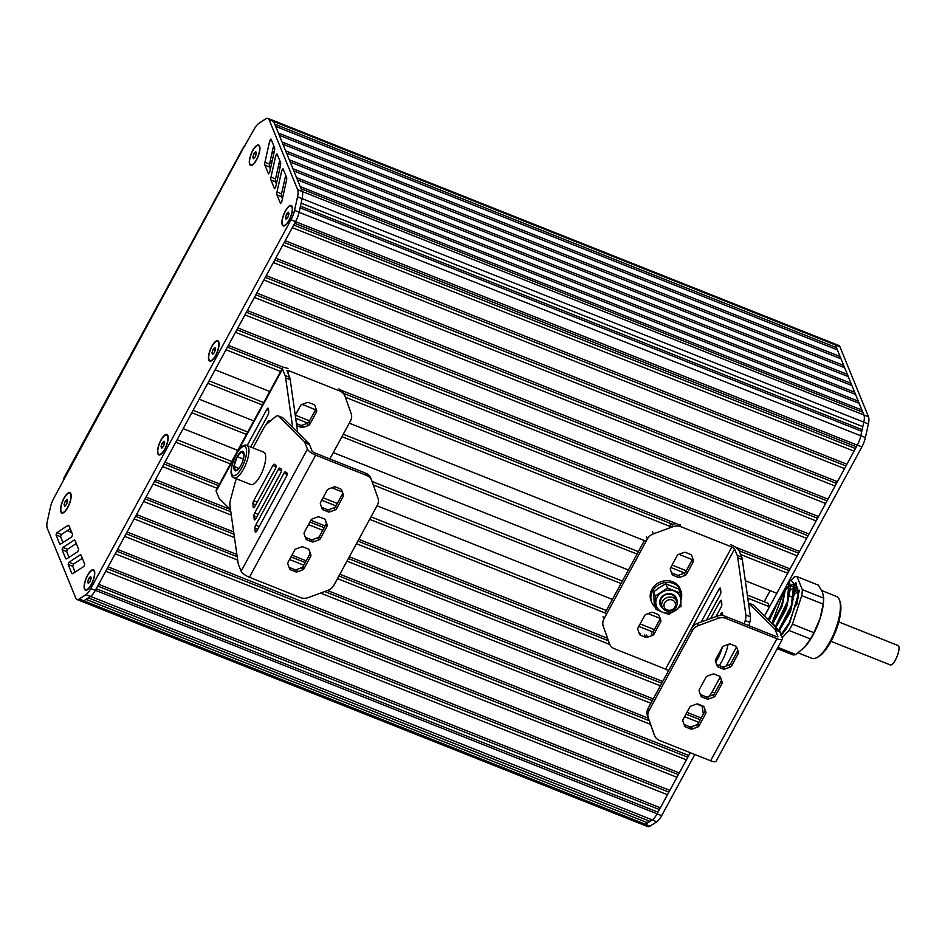 <?xml version="1.0" encoding="UTF-8"?>
<svg xmlns="http://www.w3.org/2000/svg" width="945" height="945" viewBox="0 0 945 945"><rect width="100%" height="100%" fill="white"/><g stroke="black" fill="none" stroke-linecap="round" stroke-linejoin="round"><path stroke-width="1.42" d="M649.014 820.957L645.459 824.312L652.204 819.965A13.065 4.43 -68.3 0 0 657.07 813.869L690.287 752.704L657.992 812.18L96.272 588.676L95.386 590.318A13.065 4.43 111.7 0 1 95.35 590.365A13.065 4.43 111.7 0 1 90.484 596.46L83.727 600.831A13.065 4.43 111.7 0 1 81.494 601.303L76.923 599.484A13.065 4.43 111.7 0 1 75.836 598.256L47.25 528.172A13.065 4.43 111.7 0 1 47.38 521.038L50.392 507.382A13.065 4.43 111.7 0 1 53.912 498.05L243.656 147.621A5.221 1.63 -151.5 0 1 243.633 146.947A5.221 1.63 -151.5 0 1 244.755 146.569M667.465 794.733L105.745 571.229L98.646 584.317L660.366 807.821M676.939 777.286L115.219 553.782L108.12 566.87L669.828 790.374M686.401 759.851L124.693 536.347L117.582 549.423L679.301 772.927M237.679 560.09L134.155 518.899L127.055 531.976L688.775 755.492M234.478 537.599L143.628 501.452L136.529 514.541L236.876 554.467M231.277 515.119L153.102 484.017L146.002 497.094L233.675 531.976M217.196 488.305L162.575 466.57L155.464 479.647L230.237 509.402M230.438 463.912L175.817 442.177L164.938 462.211L219.559 483.946M280.618 371.479L225.997 349.756L215.129 369.779L269.75 391.513M301.112 188.787L862.832 412.292L863.943 415.02A13.065 4.43 111.7 0 1 863.813 422.155L860.789 435.81A13.065 4.43 111.7 0 1 857.269 445.154L797.19 555.814L235.47 332.309L228.371 345.386L284.043 367.546M806.664 538.366L244.944 314.862L237.845 327.95L799.553 551.455M816.126 520.919L254.418 297.415L247.306 310.503L809.026 534.008M825.599 503.484L263.879 279.98L256.78 293.056L818.5 516.561M835.073 486.037L273.353 262.533L266.254 275.621L827.974 499.125M844.546 468.59L282.827 245.086L275.727 258.174L837.435 481.678M854.008 451.155L292.3 227.65L285.189 240.727L846.909 464.231M272.491 120.18A13.065 4.43 111.7 0 1 272.55 120.204A13.065 4.43 111.7 0 1 273.648 121.432L302.223 191.516A13.065 4.43 111.7 0 1 302.105 198.651A13.065 4.43 111.7 0 1 302.093 198.651L299.116 212.212A13.065 4.43 111.7 0 1 295.584 221.591A13.065 4.43 111.7 0 1 295.561 221.65L294.663 223.28L856.383 446.796M854.646 392.234L851.918 385.536L290.198 162.032L292.926 168.718L854.646 392.234L854.469 394.03M289.3 159.799L286.571 153.114L848.279 376.618L851.008 383.316L289.3 159.799M768.084 619.636L861.875 446.914A13.065 4.43 -68.3 0 0 865.396 437.547L868.396 423.951A13.065 4.43 -68.3 0 0 868.514 416.839L839.928 346.756L835.356 344.937A13.065 4.43 111.7 0 0 834.27 343.708L272.55 120.204A13.065 4.43 111.7 0 1 273.637 121.432L274.026 122.389M622.377 581.092L372.082 481.501M247.744 432.03L193.123 410.295M621.066 583.514L373.299 484.927M246.432 434.452L191.811 412.717M659.976 618.349L648.081 613.612M612.419 599.425L377.043 505.776M342.255 491.932L331.778 487.762M237.797 450.363L183.176 428.628M654.342 629.606L640.108 623.948M606.395 610.529L371.019 516.868M337.306 503.461L323.06 497.791M231.761 461.467L177.14 439.732M653.219 632.134L638.773 626.393M606.808 613.671L369.684 519.325M335.971 505.906L321.737 500.236M607.564 638.324L358.816 539.347M325.104 525.94L310.858 520.27M608.308 640.734L357.871 541.083M324.159 527.676L309.913 522.006M218.626 485.683L163.993 463.948M609.832 644.525L356.442 543.706M322.729 530.299L308.495 524.629M662.705 681.475L349.343 556.794M661.76 683.211L348.398 558.53M230.804 511.741L154.531 481.383M660.342 685.834L346.969 561.153M701.19 717.999L686.944 712.341M653.231 698.922L339.869 574.229M306.156 560.822L291.922 555.152M700.245 719.736L685.999 714.077M652.298 700.658L338.924 575.977M305.211 562.558L290.977 556.888M233.994 534.22L145.057 498.83M698.816 722.358L684.582 716.7M650.869 703.281L337.507 578.6M303.794 565.181L289.548 559.511M648.282 718.165L327.49 590.519M649.156 720.622L324.726 591.535M237.195 556.699L135.584 516.277M650.479 724.342L320.556 593.058M687.322 757.028L126.11 533.724M677.86 774.463L116.648 551.159M668.387 791.91L107.175 568.606M658.913 809.357L97.701 586.054M657.992 812.18L657.106 813.822A13.065 4.43 111.7 0 1 652.251 819.894L650.018 821.347L88.322 597.854M647.703 822.859L85.995 599.354M643.096 824.749A13.065 4.43 -68.3 0 0 643.202 824.796L647.774 826.615A13.065 4.43 -68.3 0 0 650.03 826.131L645.459 824.312A13.065 4.43 111.7 0 1 643.214 824.796A13.065 4.43 -68.3 0 0 645.459 824.312L83.751 600.807M243.656 147.621L254.099 129.359A13.065 4.43 111.7 0 1 258.954 123.287L265.734 118.869A13.065 4.43 111.7 0 1 267.978 118.385A13.065 4.43 111.7 0 1 269.077 119.613L835.356 344.937L836.455 347.642L274.747 124.138M836.455 347.642L836.29 349.449M278.385 133.056L840.093 356.56L837.364 349.874L275.656 126.37M840.093 356.56L839.928 358.356M282.023 141.974L843.731 365.479L841.003 358.793L279.295 135.289M843.731 365.479L843.566 367.274M285.662 150.893L847.37 374.397L844.641 367.711L282.933 144.207M847.37 374.397L847.204 376.193M851.008 383.316L850.843 385.111M296.565 177.636L858.284 401.152L855.556 394.455L293.836 170.95M858.284 401.152L858.107 402.948M300.203 186.567L861.923 410.071L859.194 403.373L297.474 179.869M861.923 410.071L861.745 411.866M862.82 426.656L301.112 203.151M861.639 429.42L300.451 206.128M861.793 431.31L300.085 207.817M854.93 448.332L293.718 225.028M845.468 465.767L284.256 242.463M835.994 483.214L274.782 259.91M826.521 500.661L265.309 277.358M817.047 518.096L255.835 294.793M807.585 535.543L246.361 312.24M798.112 552.99L236.9 329.687M797.19 555.814L790.079 568.89L735.458 547.155M680.223 525.184L339.279 389.517M790.079 568.89L788.638 570.437L739.12 550.722M672.627 524.274L343.874 393.463M282.047 368.857L227.426 347.122M788.638 570.437L787.717 573.261L740.679 554.538M671.789 527.133L345.35 397.243M787.717 573.261L776.837 593.283L745.322 580.738M693.276 560.031L678.876 554.302M646.12 541.272L349.272 423.159M316.504 410.118L302.116 404.389M770.175 590.637L764.162 601.717M747.79 598.138L769.49 606.773L768.049 603.264L747.341 595.019M686.306 570.733L672.072 565.075M638.359 551.656L343.259 434.239M309.547 420.82L295.312 415.162M263.726 402.594L209.105 380.859M684.593 572.989L670.761 567.484M637.048 554.077L341.948 436.661M307.846 423.088L295.679 418.245M262.415 405.015L207.794 383.28M628.401 569.989L333.302 452.572M253.78 420.927L199.159 399.192M769.49 606.773L764.446 616.045M769.171 620.711L779.424 598.764M772.585 624.102L782.247 605.922L785.85 586.928M775.951 627.421L786.405 608.828L790.386 588.452M789.866 585.994L787.728 583.455M779.223 630.693L790.504 611.828L794.946 590.271M794.426 587.814L790.327 585.25M789.666 585.487L785.968 588.203L785.886 586.857M797.178 587.223L794.899 587.069M794.402 587.235L790.528 590.023M797.899 589.574L795.088 591.842M795.879 582.38L798.454 596.957L789.122 622.991L780.983 634.603M789.394 580.407L791.319 580.573L793.859 583.963L791.319 605.521L778.692 630.138M788.957 581.199L787.398 601.622L775.29 626.771M785.177 588.156L771.852 623.369M768.84 620.393L777.593 602.13M772.254 623.759L781.621 605.249L785.803 587.01M775.691 627.161L786.37 606.56L790.398 586.597L789.181 580.785M779.082 630.516L790.54 609.466L794.969 588.428L794.391 584.164L791.319 580.573M791.579 580.679L789.193 580.797M781.196 635.134L789.642 623.192L799.541 590.247M798.194 591.972A24.818 8.41 -68.3 0 0 798.017 592.054L796.576 592.787A23.507 7.962 -68.3 0 0 794.603 594.133M798.206 592.231A23.507 7.962 -68.3 0 0 796.576 592.787M793.965 594.688A23.507 7.962 -68.3 0 0 791.839 596.945M779.731 629.677A23.507 7.962 -68.3 0 0 779.991 632.181M787.728 626.476A28.728 9.733 111.7 0 1 783.181 632.902M785.543 589.916A28.728 9.733 111.7 0 1 789.843 585.947M790.363 585.616A28.728 9.733 111.7 0 1 794.024 584.589M794.521 584.683A28.728 9.733 111.7 0 1 794.91 584.801A28.728 9.733 111.7 0 1 796.611 604.989M782.236 637.662L789.016 630.457A37.221 12.604 -68.3 0 0 792.442 624.149L801.75 595.61A37.221 12.604 -68.3 0 0 802.329 589.656L797.025 576.651A37.221 12.604 -68.3 0 0 794.166 577.017L790.941 580.443M798.171 652.865L811.932 658.346A33.299 11.281 -68.3 0 0 816.527 657.767A33.299 11.281 -68.3 0 0 830.041 641.608A33.299 11.281 -68.3 0 0 839.503 600.04A33.299 11.281 -68.3 0 0 836.549 596.46L821.748 590.566M816.527 657.767L817.968 657.035A32 10.844 -68.3 0 0 830.95 641.513A32 10.844 -68.3 0 0 840.046 601.563L839.503 600.04M806.156 645.482A33.961 11.505 -68.3 0 0 806.191 645.423A33.961 11.505 -68.3 0 0 819.929 618.963A33.961 11.505 -68.3 0 0 823.508 601.906L823.674 599.543A37.221 12.604 111.7 0 1 823.166 604.127L801.75 595.61M777.924 647.396L795.808 654.507A37.221 12.604 111.7 0 1 792.961 654.873L777.262 648.624M802.329 589.656L823.745 598.185L822.504 592.243L818.429 585.168L797.025 576.651M795.808 654.507L804.538 647.313L810.432 638.974L789.016 630.457M792.442 624.149L813.858 632.678L819.929 618.963L823.166 604.127M823.745 598.185A37.221 12.604 111.7 0 1 823.674 599.543M813.858 632.678A37.221 12.604 111.7 0 1 810.432 638.974M64.732 506.343L66.54 504.429L67.686 500.897L67.036 499.291L65.229 501.204L64.071 504.736L64.732 506.343M64.071 504.736L65.654 505.362M65.229 501.204L67.319 502.043M71.005 494.129A10.442 3.544 -68.3 0 0 70.202 493.29A10.442 3.544 -68.3 0 0 69.965 493.231M62.252 512.592A10.442 3.544 -68.3 0 0 62.476 512.71A10.442 3.544 -68.3 0 0 63.634 512.651M61.141 511.54A10.442 3.544 -68.3 0 0 62.016 512.521A10.442 3.544 -68.3 0 0 68.465 505.74A10.442 3.544 -68.3 0 0 70.615 494.093A10.442 3.544 -68.3 0 0 69.741 493.113A10.442 3.544 -68.3 0 0 63.291 499.893A10.442 3.544 -68.3 0 0 61.141 511.54M253.473 158.736L255.28 156.811L256.426 153.279L255.776 151.672L253.969 153.598L252.811 157.13L253.473 158.736M252.811 157.13L254.394 157.756M253.969 153.598L256.06 154.425M259.745 146.51A10.442 3.544 -68.3 0 0 258.942 145.672A10.442 3.544 -68.3 0 0 258.706 145.613M250.992 164.973A10.442 3.544 -68.3 0 0 251.216 165.091A10.442 3.544 -68.3 0 0 252.374 165.032M249.882 163.922A10.442 3.544 -68.3 0 0 250.756 164.914A10.442 3.544 -68.3 0 0 257.205 158.134A10.442 3.544 -68.3 0 0 259.355 146.487A10.442 3.544 -68.3 0 0 258.481 145.495A10.442 3.544 -68.3 0 0 252.031 152.275A10.442 3.544 -68.3 0 0 249.882 163.922M286.063 219.24L287.871 217.326L289.028 213.794L288.367 212.188L286.559 214.102L285.414 217.633L286.063 219.24M285.414 217.633L286.985 218.26M286.559 214.102L288.65 214.94M292.348 207.026A10.442 3.544 -68.3 0 0 291.532 206.187A10.442 3.544 -68.3 0 0 291.296 206.116M283.594 225.489A10.442 3.544 -68.3 0 0 283.807 225.607A10.442 3.544 -68.3 0 0 284.977 225.548M282.484 224.437A10.442 3.544 -68.3 0 0 283.358 225.418A10.442 3.544 -68.3 0 0 289.808 218.638A10.442 3.544 -68.3 0 0 291.958 206.99A10.442 3.544 -68.3 0 0 291.084 206.01A10.442 3.544 -68.3 0 0 284.622 212.79A10.442 3.544 -68.3 0 0 282.484 224.437M212.625 354.446L214.432 352.52L215.578 348.988L214.928 347.382L213.121 349.307L211.963 352.839L212.625 354.446M211.963 352.839L213.546 353.465M213.121 349.307L215.212 350.134M218.897 342.232A10.442 3.544 -68.3 0 0 218.094 341.393A10.442 3.544 -68.3 0 0 217.858 341.322M210.144 360.695A10.442 3.544 -68.3 0 0 210.369 360.801A10.442 3.544 -68.3 0 0 211.526 360.754M209.034 359.632A10.442 3.544 -68.3 0 0 209.908 360.624A10.442 3.544 -68.3 0 0 216.37 353.843A10.442 3.544 -68.3 0 0 218.508 342.196A10.442 3.544 -68.3 0 0 217.633 341.204A10.442 3.544 -68.3 0 0 211.184 347.984A10.442 3.544 -68.3 0 0 209.034 359.632M161.701 448.237L163.509 446.312L164.654 442.78L164.005 441.173L162.197 443.099L161.04 446.631L161.701 448.237M161.04 446.631L162.623 447.257M162.197 443.099L164.288 443.926M167.974 436.011A10.442 3.544 -68.3 0 0 167.171 435.172A10.442 3.544 -68.3 0 0 166.934 435.113M159.221 454.474A10.442 3.544 -68.3 0 0 159.445 454.592A10.442 3.544 -68.3 0 0 160.603 454.545M158.11 453.423A10.442 3.544 -68.3 0 0 158.984 454.415A10.442 3.544 -68.3 0 0 165.446 447.635A10.442 3.544 -68.3 0 0 167.584 435.988A10.442 3.544 -68.3 0 0 166.71 434.995A10.442 3.544 -68.3 0 0 160.26 441.776A10.442 3.544 -68.3 0 0 158.11 453.423M88.287 583.514L90.094 581.588L91.252 578.057L90.59 576.45L88.783 578.375L87.625 581.896L88.287 583.514M87.625 581.896L89.208 582.533M88.783 578.375L90.874 579.202M94.571 571.288A10.442 3.544 -68.3 0 0 93.756 570.449A10.442 3.544 -68.3 0 0 93.52 570.39M85.818 589.751A10.442 3.544 -68.3 0 0 86.03 589.869A10.442 3.544 -68.3 0 0 87.2 589.81M84.707 588.7A10.442 3.544 -68.3 0 0 85.582 589.692A10.442 3.544 -68.3 0 0 92.031 582.9A10.442 3.544 -68.3 0 0 94.169 571.252A10.442 3.544 -68.3 0 0 93.295 570.272A10.442 3.544 -68.3 0 0 86.845 577.052A10.442 3.544 -68.3 0 0 84.707 588.7M243.633 146.947L63.882 477.993A5.221 1.63 28.5 0 0 63.906 478.666M78.671 549.399L75.127 540.635A5.221 1.772 -68.3 0 0 74.679 540.138A5.221 1.772 -68.3 0 0 73.781 540.327L62.937 547.438L62.087 549.695L65.595 558.377A5.221 1.772 -68.3 0 0 66.032 558.873A5.221 1.772 -68.3 0 0 66.93 558.684L77.809 551.656L78.671 549.399M76.285 543.505L67.508 549.258L66.658 551.514L69.009 557.337M279.673 160.39L275.538 178.948A5.221 1.772 -68.3 0 0 275.491 181.83L276.389 184.015M270.979 177.128A5.221 1.772 -68.3 0 0 270.92 180.011L274.511 188.716L275.68 187.24L280.5 165.351A5.221 1.772 -68.3 0 0 280.547 162.505L276.991 153.893L275.822 155.346L270.979 177.128L275.538 178.948M264.895 165.151L268.486 173.856L269.656 172.38L274.475 150.491A5.221 1.772 -68.3 0 0 274.522 147.644L270.979 139.033L269.798 140.486L264.954 162.268A5.221 1.772 -68.3 0 0 264.895 165.151L269.467 166.958L270.364 169.155M273.648 145.53L269.514 164.087A5.221 1.772 -68.3 0 0 269.467 166.958M285.697 175.262L281.563 193.808A5.221 1.772 -68.3 0 0 281.515 196.69L282.413 198.875M277.003 191.989A5.221 1.772 -68.3 0 0 276.944 194.871L280.523 203.577L281.704 202.112L286.524 180.212A5.221 1.772 -68.3 0 0 286.571 177.365L283.016 168.753L281.846 170.218L277.003 191.989L281.563 193.808M72.6 534.622L69.056 525.857A5.221 1.772 -68.3 0 0 68.619 525.349A5.221 1.772 -68.3 0 0 67.709 525.55L56.865 532.661L56.027 534.917L59.535 543.588A5.221 1.772 -68.3 0 0 59.972 544.096A5.221 1.772 -68.3 0 0 60.858 543.907L71.749 536.878L72.6 534.622M70.213 528.716L61.437 534.48L60.586 536.736L62.949 542.56M81.187 555.412A5.221 1.772 -68.3 0 0 80.75 554.916A5.221 1.772 -68.3 0 0 79.841 555.117L69.009 562.228L68.158 564.472L71.666 573.154A5.221 1.772 -68.3 0 0 72.103 573.65A5.221 1.772 -68.3 0 0 73.001 573.461L83.881 566.445L84.731 564.189L81.187 555.412M82.345 558.282L73.568 564.047L72.73 566.291L75.08 572.127M269.077 119.613L297.663 189.697A13.065 4.43 111.7 0 1 297.533 196.832L294.545 210.404A13.065 4.43 111.7 0 1 291.013 219.772L90.791 588.558A13.065 4.43 111.7 0 1 85.924 594.641L79.167 599.012A13.065 4.43 111.7 0 1 76.923 599.484M291.013 219.772L295.584 221.591L95.35 590.365L90.791 588.558M289.123 220.398A10.974 3.721 111.7 0 1 284.681 225.713A10.974 3.721 111.7 0 1 283.701 214.491A10.974 3.721 111.7 0 1 292.194 206.553A10.974 3.721 111.7 0 1 292.241 206.695A10.974 3.721 111.7 0 1 289.123 220.398M256.532 159.882A10.974 3.721 111.7 0 1 252.079 165.21A10.974 3.721 111.7 0 1 251.11 153.976A10.974 3.721 111.7 0 1 259.591 146.05A10.974 3.721 111.7 0 1 259.651 146.191A10.974 3.721 111.7 0 1 256.532 159.882M91.346 584.66A10.974 3.721 111.7 0 1 86.893 589.987A10.974 3.721 111.7 0 1 85.924 578.753A10.974 3.721 111.7 0 1 94.405 570.827A10.974 3.721 111.7 0 1 94.465 570.969A10.974 3.721 111.7 0 1 91.346 584.66M67.792 507.5A10.974 3.721 111.7 0 1 63.339 512.828A10.974 3.721 111.7 0 1 62.37 501.594A10.974 3.721 111.7 0 1 70.851 493.656A10.974 3.721 111.7 0 1 70.91 493.798A10.974 3.721 111.7 0 1 67.792 507.5M164.761 449.383A10.974 3.721 111.7 0 1 160.307 454.71A10.974 3.721 111.7 0 1 159.339 443.477A10.974 3.721 111.7 0 1 167.82 435.55A10.974 3.721 111.7 0 1 167.879 435.692A10.974 3.721 111.7 0 1 164.761 449.383M215.684 355.592A10.974 3.721 111.7 0 1 211.231 360.919A10.974 3.721 111.7 0 1 210.262 349.697A10.974 3.721 111.7 0 1 218.744 341.759A10.974 3.721 111.7 0 1 218.803 341.901A10.974 3.721 111.7 0 1 215.684 355.592M839.928 346.756A13.065 4.43 -68.3 0 0 838.829 345.527L834.329 343.732M764.47 616.069L857.304 445.095A13.065 4.43 -68.3 0 0 860.824 435.728L863.824 422.131A13.065 4.43 -68.3 0 0 863.943 415.02L835.746 345.882M650.03 826.131L656.775 821.772A13.065 4.43 -68.3 0 0 661.642 815.689L694.847 754.523M838.77 621.94L897.75 645.4C902.227 646.498 894.029 667.111 890.025 664.819L831.045 641.348M707.474 676.041A2.611 2.315 157.8 0 0 705.962 677.317L699.371 689.46A2.611 2.315 157.8 0 0 699.194 691.268L700.812 695.792A2.611 2.315 157.8 0 0 702.076 697.079L706.801 698.957A2.611 2.315 157.8 0 0 708.762 698.957L713.841 697.091A2.611 2.315 157.8 0 0 715.353 695.815L721.945 683.672A2.611 2.315 157.8 0 0 722.11 681.865L720.503 677.341A2.611 2.315 157.8 0 0 719.239 676.065L714.503 674.175A2.611 2.315 157.8 0 0 712.542 674.175L707.474 676.041M720.184 676.75L721.2 679.632A2.611 2.315 -22.2 0 1 721.035 681.439L714.444 693.595A2.611 2.315 -22.2 0 1 712.932 694.87L707.852 696.725A2.611 2.315 -22.2 0 1 705.891 696.725L701.166 694.847A2.611 2.315 -22.2 0 1 700.221 694.15M691.185 706.021A2.611 2.315 157.8 0 0 689.685 707.297L683.093 719.44A2.611 2.315 157.8 0 0 682.916 721.248L684.534 725.772A2.611 2.315 157.8 0 0 685.798 727.059L690.523 728.938A2.611 2.315 157.8 0 0 692.484 728.938L697.564 727.083A2.611 2.315 157.8 0 0 699.076 725.807L705.667 713.652A2.611 2.315 157.8 0 0 705.832 711.845L704.226 707.321A2.611 2.315 157.8 0 0 702.962 706.045L698.225 704.155A2.611 2.315 157.8 0 0 696.264 704.155L691.185 706.021M703.907 706.73L704.923 709.612A2.611 2.315 -22.2 0 1 704.757 711.42L698.166 723.575A2.611 2.315 -22.2 0 1 696.654 724.85L691.575 726.705A2.611 2.315 -22.2 0 1 689.614 726.705L684.889 724.827A2.611 2.315 -22.2 0 1 683.944 724.13M723.752 646.061A2.611 2.315 157.8 0 0 722.24 647.337L715.649 659.48A2.611 2.315 157.8 0 0 715.483 661.287L717.09 665.812A2.611 2.315 157.8 0 0 718.354 667.087L723.079 668.977A2.611 2.315 157.8 0 0 725.051 668.977L730.119 667.111A2.611 2.315 157.8 0 0 731.631 665.835L738.222 653.692A2.611 2.315 157.8 0 0 738.388 651.885L736.781 647.36A2.611 2.315 157.8 0 0 735.517 646.085L730.78 644.195A2.611 2.315 157.8 0 0 728.819 644.195L723.752 646.061M736.462 646.77L737.49 649.652A2.611 2.315 -22.2 0 1 737.313 651.459L730.721 663.614A2.611 2.315 -22.2 0 1 729.209 664.89L724.142 666.745A2.611 2.315 -22.2 0 1 722.181 666.745L717.444 664.867A2.611 2.315 -22.2 0 1 716.499 664.17M648.069 708.443A10.442 9.273 157.8 0 0 647.396 715.672L653.621 733.143A10.442 9.273 157.8 0 0 653.751 733.497L654.661 735.718A10.442 9.273 -22.2 0 1 654.531 735.375L648.305 717.893A10.442 9.273 -22.2 0 1 648.979 710.664L692.413 630.669A10.442 9.273 -22.2 0 1 698.438 625.566L718.046 618.373A10.442 9.273 -22.2 0 1 725.89 618.396L776.908 638.69A7.832 2.445 28.5 0 0 782.436 639.092A7.832 2.445 28.5 0 0 782.401 638.076L779.826 631.78L775.266 629.961L777.829 636.257A2.611 0.815 -151.5 0 1 777.841 636.599A2.611 0.815 -151.5 0 1 775.999 636.469L724.98 616.164A10.442 9.273 157.8 0 0 717.137 616.152L697.528 623.346A10.442 9.273 157.8 0 0 691.504 628.449L648.069 708.443L648.979 710.664M782.436 639.092L716.133 761.197A7.832 2.445 -151.5 0 1 710.616 760.796L659.598 740.502A10.442 9.273 -22.2 0 1 654.661 735.718M703.328 714.054L702.218 706.198M779.826 631.78A20.896 7.076 111.7 0 0 778.774 630.22L753.283 604.989A10.442 3.544 111.7 0 0 752.929 604.776L748.487 603.016A10.442 3.544 111.7 0 1 748.712 603.17L774.215 628.401A20.896 7.076 111.7 0 1 775.266 629.961M778.774 630.22L774.215 628.401M753.283 604.989L748.712 603.17M719.18 665.552A20.896 7.076 -68.3 0 0 722.134 660.791A20.896 7.076 -68.3 0 0 728.052 644.478M715.755 662.055A20.896 7.076 -68.3 0 0 717.574 658.972A20.896 7.076 -68.3 0 0 722.441 647.018M680.872 600.04A15.675 13.903 157.8 0 0 680.802 590.625L680.116 588.959A15.675 13.903 157.8 0 0 660.354 582.002A15.675 13.903 157.8 0 0 651.093 600.796L651.778 602.461A15.675 13.903 157.8 0 0 655.121 607.151M680.802 590.625A15.675 13.903 157.8 0 0 661.039 583.667A15.675 13.903 157.8 0 0 651.778 602.461M665.835 610.694A7.832 6.958 -22.2 0 1 662.138 607.115A7.832 6.958 -22.2 0 1 666.768 597.712A7.832 6.958 -22.2 0 1 676.644 601.197A7.832 6.958 -22.2 0 1 674.482 609.076A7.832 6.958 -22.2 0 1 665.835 610.694M667.064 609.891A5.883 5.221 157.8 0 0 675.51 604.304A5.883 5.221 157.8 0 0 666.615 600.76A5.883 5.221 157.8 0 0 667.064 609.891M676.644 601.197L675.439 598.232A7.832 6.958 157.8 0 0 671.741 594.653A7.832 6.958 157.8 0 0 663.095 596.271A7.832 6.958 157.8 0 0 660.933 604.15L662.138 607.115M662.575 607.989A8.812 7.82 -22.2 0 1 661.205 597.653A8.812 7.82 -22.2 0 1 672.356 594.251A8.812 7.82 -22.2 0 1 676.939 602.119M662.587 612.242A12.734 11.305 157.8 0 0 675.108 610.765A12.734 11.305 157.8 0 0 680.884 600.134A12.734 11.305 157.8 0 0 674.128 590.979A12.734 11.305 157.8 0 0 661.595 592.468A12.734 11.305 157.8 0 0 655.83 603.099A12.734 11.305 157.8 0 0 662.587 612.242L668.847 614.392L681.038 606.312L680.388 593.129L667.536 588.014L655.334 596.082L655.984 609.277L662.587 612.242M680.388 593.129L678.675 588.936L665.823 583.821L659.551 587.447L653.621 591.901L654.283 605.083L655.984 609.277M665.823 583.821L667.536 588.014M653.621 591.901L655.334 596.082M644.632 615.608A2.611 2.315 -22.2 0 1 646.144 614.333L651.211 612.466A2.611 2.315 -22.2 0 1 653.184 612.466L657.909 614.356A2.611 2.315 -22.2 0 1 659.173 615.632L660.791 620.156A2.611 2.315 -22.2 0 1 660.614 621.964L654.023 634.107A2.611 2.315 -22.2 0 1 652.511 635.383L647.443 637.249A2.611 2.315 -22.2 0 1 645.482 637.249L640.745 635.359A2.611 2.315 -22.2 0 1 639.481 634.083L637.875 629.559A2.611 2.315 -22.2 0 1 638.04 627.752L644.632 615.608M653.007 632.051A2.611 2.315 157.8 0 0 653.113 631.886L659.704 619.731A2.611 2.315 157.8 0 0 659.882 617.924L658.854 615.041M677.187 555.636A2.611 2.315 -22.2 0 1 678.699 554.361L683.778 552.506A2.611 2.315 -22.2 0 1 685.739 552.506L690.464 554.384A2.611 2.315 -22.2 0 1 691.728 555.672L693.346 560.196A2.611 2.315 -22.2 0 1 693.169 562.003L686.578 574.147A2.611 2.315 -22.2 0 1 685.078 575.422L679.998 577.289A2.611 2.315 -22.2 0 1 678.037 577.289L673.301 575.399A2.611 2.315 -22.2 0 1 672.037 574.123L670.43 569.599A2.611 2.315 -22.2 0 1 670.596 567.791L677.187 555.636M671.446 572.481A2.611 2.315 157.8 0 0 672.391 573.178L677.128 575.056A2.611 2.315 157.8 0 0 679.089 575.056L684.168 573.19A2.611 2.315 157.8 0 0 685.668 571.914L692.26 559.771A2.611 2.315 157.8 0 0 692.331 559.653M603.926 618.975A10.442 9.273 157.8 0 0 603.253 626.204L609.478 643.687A10.442 9.273 157.8 0 0 609.608 644.029A10.442 9.273 157.8 0 0 614.545 648.802L665.563 669.107A2.611 0.815 -151.5 0 1 668.304 671.127L734.596 549.021A2.611 0.815 28.5 0 0 731.867 547.001L680.849 526.708A10.442 9.273 157.8 0 0 672.994 526.684L653.385 533.878A10.442 9.273 157.8 0 0 647.36 538.981L603.926 618.975L603.016 616.742M719.925 615.502L720.834 613.837A2.611 0.886 111.7 0 1 722.252 612.514A2.611 0.886 111.7 0 1 722.547 613.128L722.748 615.561M701.155 622.011L718.861 589.408A2.611 0.886 111.7 0 1 720.279 588.097A2.611 0.886 111.7 0 1 720.574 588.7L720.846 592.102A2.611 0.886 111.7 0 1 720.043 595.031L706.447 620.074M710.664 618.526L719.842 601.622A2.611 0.886 111.7 0 1 721.271 600.311A2.611 0.886 111.7 0 1 721.567 600.914L721.838 604.316A2.611 0.886 111.7 0 1 721.035 607.245L715.956 616.577M730.957 544.769A7.832 2.445 -151.5 0 1 739.167 550.84L741.73 557.137L737.171 555.329L734.596 549.021M708.785 696.394L708.774 696.382A10.442 3.544 -68.3 0 0 712.128 691.929L720.255 676.951M726.209 665.989L736.533 646.971M744.329 623.865L745.227 620.534A10.442 3.544 -68.3 0 0 745.877 614.982L737.738 557.763A20.896 7.076 -68.3 0 0 737.171 555.329M697.186 703.978L697.422 704.214A10.442 3.544 -68.3 0 0 697.764 704.427A10.442 3.544 -68.3 0 0 698.839 704.403M697.764 704.427L702.336 706.246A10.442 3.544 -68.3 0 0 703.352 706.234M748.901 625.684L749.787 622.353A10.442 3.544 -68.3 0 0 750.436 616.79L742.309 559.57L737.738 557.763M742.309 559.57A20.896 7.076 -68.3 0 0 741.73 557.137M750.436 616.79L745.877 614.982M605.06 612.974L644.372 540.575M668.434 525.798L672.084 524.451A10.442 9.273 -22.2 0 1 676.655 523.766M609.608 644.029L608.698 641.797A10.442 9.273 -22.2 0 1 608.568 641.454L607.434 638.277M318.808 539.926A2.611 2.315 157.8 0 0 320.32 538.65L326.911 526.495A2.611 2.315 157.8 0 0 327.088 524.688L325.47 520.163A2.611 2.315 157.8 0 0 324.206 518.888L319.481 517.01A2.611 2.315 157.8 0 0 317.508 516.998L312.441 518.864A2.611 2.315 157.8 0 0 310.929 520.14L304.337 532.283A2.611 2.315 157.8 0 0 304.172 534.09L305.778 538.615A2.611 2.315 157.8 0 0 307.042 539.902L311.779 541.78A2.611 2.315 157.8 0 0 313.74 541.792L318.808 539.926L317.898 537.693L312.83 539.56A2.611 2.315 -22.2 0 1 310.87 539.548L306.133 537.67A2.611 2.315 -22.2 0 1 305.188 536.973M325.151 519.585L326.179 522.467A2.611 2.315 -22.2 0 1 326.001 524.274L319.41 536.417A2.611 2.315 -22.2 0 1 317.898 537.693M335.085 509.946A2.611 2.315 157.8 0 0 336.597 508.67L343.189 496.515A2.611 2.315 157.8 0 0 343.366 494.707L341.747 490.183A2.611 2.315 157.8 0 0 340.483 488.908L335.758 487.029A2.611 2.315 157.8 0 0 333.798 487.018L328.718 488.884A2.611 2.315 157.8 0 0 327.206 490.16L320.615 502.303A2.611 2.315 157.8 0 0 320.449 504.11L322.056 508.634A2.611 2.315 157.8 0 0 323.32 509.922L328.057 511.8A2.611 2.315 157.8 0 0 330.018 511.8L335.085 509.946L334.187 507.713L329.108 509.579A2.611 2.315 -22.2 0 1 327.147 509.568L322.41 507.689A2.611 2.315 -22.2 0 1 321.465 506.992M341.428 489.604L342.456 492.487A2.611 2.315 -22.2 0 1 342.279 494.294L335.688 506.437A2.611 2.315 -22.2 0 1 334.187 507.713M302.53 569.906A2.611 2.315 157.8 0 0 304.042 568.63L310.633 556.487A2.611 2.315 157.8 0 0 310.799 554.68L309.192 550.155A2.611 2.315 157.8 0 0 307.928 548.868L303.191 546.99A2.611 2.315 157.8 0 0 301.231 546.978L296.163 548.844A2.611 2.315 157.8 0 0 294.651 550.12L288.06 562.263A2.611 2.315 157.8 0 0 287.882 564.082L289.501 568.606A2.611 2.315 157.8 0 0 290.765 569.882L295.49 571.76A2.611 2.315 157.8 0 0 297.451 571.772L302.53 569.906L301.62 567.673L296.553 569.54A2.611 2.315 -22.2 0 1 294.58 569.54L289.855 567.65A2.611 2.315 -22.2 0 1 288.91 566.953M308.873 549.565L309.889 552.447A2.611 2.315 -22.2 0 1 309.724 554.254L303.132 566.398A2.611 2.315 -22.2 0 1 301.62 567.673M370.842 478.359A10.442 9.273 157.8 0 0 370.712 478.016A10.442 9.273 157.8 0 0 365.774 473.232L314.756 452.938A2.611 0.815 -151.5 0 1 312.015 450.907L309.428 444.563A20.896 7.076 -68.3 0 0 308.377 443.016L282.898 417.832A10.442 3.544 -68.3 0 0 282.555 417.619L277.984 415.8A10.442 3.544 -68.3 0 0 275.645 416.591L266.974 423.832A10.442 3.544 -68.3 0 0 263.631 428.298L252.988 447.906M253.201 507.099L252.929 503.697A2.611 0.886 111.7 0 1 253.732 500.767L272.857 465.542A2.611 0.886 111.7 0 1 274.274 464.231A2.611 0.886 111.7 0 1 274.334 464.267L275.881 465.33A2.611 0.886 111.7 0 1 275.314 468.838L254.926 506.39A2.611 0.886 111.7 0 1 253.496 507.701A2.611 0.886 111.7 0 1 253.201 507.099L254.134 507.465M286.985 472.949A2.611 0.886 111.7 0 1 286.406 476.469L256.898 530.818A2.611 0.886 111.7 0 1 255.481 532.13A2.611 0.886 111.7 0 1 255.185 531.527L254.902 528.125A2.611 0.886 111.7 0 1 255.717 525.196L283.961 473.173A2.611 0.886 111.7 0 1 285.378 471.862A2.611 0.886 111.7 0 1 285.437 471.898L286.985 472.949M254.193 519.313L253.921 515.911A2.611 0.886 111.7 0 1 254.725 512.981L278.409 469.358A2.611 0.886 111.7 0 1 279.826 468.047A2.611 0.886 111.7 0 1 279.885 468.082L281.433 469.145A2.611 0.886 111.7 0 1 280.866 472.654L255.906 518.604A2.611 0.886 111.7 0 1 254.488 519.915A2.611 0.886 111.7 0 1 254.193 519.313L255.126 519.679M277.984 415.8A10.442 3.544 -68.3 0 1 278.326 416.013L303.806 441.197A20.896 7.076 -68.3 0 1 304.869 442.744L307.456 449.099A7.832 2.445 28.5 0 0 315.665 455.159L366.684 475.465A10.442 9.273 -22.2 0 1 371.621 480.237A10.442 9.273 -22.2 0 1 371.751 480.592L377.976 498.062A10.442 9.273 -22.2 0 1 377.303 505.291L333.868 585.286A10.442 9.273 -22.2 0 1 327.844 590.389L308.235 597.583A10.442 9.273 -22.2 0 1 300.392 597.571L249.374 577.265A7.832 2.445 -151.5 0 1 241.152 571.193L238.589 564.897A20.896 7.076 -68.3 0 1 238.01 562.464L229.883 505.244A10.442 3.544 -68.3 0 1 230.533 499.692L235.14 482.482A10.442 3.544 -68.3 0 1 236.404 478.784M278.326 416.013L282.898 417.832M303.806 441.197L308.377 443.016M302.258 436.968A15.675 13.903 157.8 0 0 298.407 433.153M234.076 477.863L250.815 484.525A17.412 5.894 -68.3 0 0 261.576 473.221A17.412 5.894 -68.3 0 0 265.143 453.813A17.412 5.894 -68.3 0 0 263.69 452.171L246.94 445.508A17.412 5.894 111.7 0 1 248.405 447.15A17.412 5.894 111.7 0 1 244.826 466.558A17.412 5.894 111.7 0 1 234.076 477.863C231.324 477.048 227.757 471.756 237.242 452.454C241.353 446.323 244.59 444.008 246.94 445.508M239.014 468.33L235.789 470.858L233.97 466.405A10.442 3.544 -68.3 0 0 235.789 470.858A10.442 3.544 -68.3 0 0 238.672 468.755A10.442 3.544 -68.3 0 0 240.81 465.542A10.442 3.544 -68.3 0 0 243.999 455.75A10.442 3.544 -68.3 0 0 244.034 455.289A10.442 3.544 -68.3 0 0 242.18 451.297A10.442 3.544 -68.3 0 0 237.171 456.624A10.442 3.544 -68.3 0 0 233.97 466.405L237.171 456.624L242.18 451.297L243.999 455.75M233.97 466.405L238.967 468.389M237.171 456.624L243.373 459.093M296.435 423.584L300.356 425.155A2.611 2.315 157.8 0 0 302.317 425.155L307.397 423.289A2.611 2.315 157.8 0 0 308.909 422.013L315.5 409.87A2.611 2.315 157.8 0 0 315.559 409.74M295.253 415.257L300.427 405.736A2.611 2.315 -22.2 0 1 301.927 404.46L307.007 402.594A2.611 2.315 -22.2 0 1 308.968 402.605L313.705 404.484A2.611 2.315 -22.2 0 1 314.968 405.771L316.575 410.284A2.611 2.315 -22.2 0 1 316.41 412.103L309.818 424.246A2.611 2.315 -22.2 0 1 308.306 425.522L303.227 427.388A2.611 2.315 -22.2 0 1 301.266 427.376L296.718 425.569M329.852 458.939L350.512 420.868A10.442 9.273 157.8 0 0 351.197 413.638L344.972 396.168A10.442 9.273 157.8 0 0 344.842 395.813A10.442 9.273 157.8 0 0 339.905 391.041L288.886 370.747A2.611 0.815 28.5 0 0 287.044 370.605A2.611 0.815 28.5 0 0 287.056 370.948L289.642 377.291A20.896 7.076 111.7 0 1 290.209 379.736L297.699 432.456M250.638 446.973L267.931 415.127A2.611 0.886 -68.3 0 0 268.734 412.197L268.463 408.795A2.611 0.886 -68.3 0 0 268.167 408.193A2.611 0.886 -68.3 0 0 266.75 409.504L247.153 445.591M269.514 421.718L269.455 421.009A2.611 0.886 -68.3 0 0 269.16 420.407A2.611 0.886 -68.3 0 0 267.73 421.718L266.147 424.636M290.209 379.736L285.65 377.917A20.896 7.076 111.7 0 0 285.071 375.472L282.484 369.129A7.832 2.445 -151.5 0 1 282.449 368.113A7.832 2.445 -151.5 0 1 287.977 368.515M282.449 368.113L216.157 490.219A7.832 2.445 28.5 0 0 216.192 491.235L218.756 497.531A20.896 7.076 111.7 0 0 219.807 499.09L230.509 509.674M285.65 377.917L292.69 427.506M341.736 390.498A10.442 9.273 -22.2 0 1 343.933 393.592L344.842 395.813M71.761 532.555L67.166 530.724M274.109 152.157L272.337 151.448M273.944 152.866L272.172 152.157M273.802 153.551L272.018 152.842M280.665 164.335L278.952 163.65L280.665 164.324M272.172 160.957L270.376 160.237L272.172 160.945M280.594 164.82L278.846 164.123M272.065 161.43L270.27 160.721M278.432 165.966L280.204 166.674L278.432 166.001M271.652 163.308L269.857 162.587M657.106 813.822L95.386 590.318M652.251 819.894L90.566 596.401M868.514 416.839L297.663 189.697M863.813 422.155L297.533 196.832M860.789 435.81L299.092 212.306M857.269 445.154L295.561 221.65M65.595 558.377L66.705 558.814M62.087 549.695L66.658 551.514M62.937 547.438L67.508 549.258M73.781 540.327L75.234 540.906M270.92 180.011L275.491 181.83M275.822 155.346L277.948 156.197M264.954 162.268L269.514 164.087M269.798 140.486L271.924 141.337M276.944 194.871L281.515 196.69M281.846 170.218L283.972 171.057M59.535 543.588L60.634 544.036M56.027 534.917L60.586 536.736M56.865 532.661L61.437 534.48M67.709 525.55L69.162 526.129M79.841 555.117L81.305 555.695M71.666 573.154L72.765 573.591M68.158 564.472L72.73 566.291M69.009 562.228L73.568 564.047M79.167 599.012L83.727 600.831M85.924 594.641L90.484 596.46M294.545 210.404L299.116 212.212M868.396 423.951L863.824 422.131M865.396 437.547L860.824 435.728M861.875 446.914L857.304 445.095M661.642 815.689L657.07 813.869M656.775 821.772L652.204 819.965M722.11 681.865L721.2 679.632M721.945 683.672L721.035 681.439M715.353 695.815L714.444 693.595M713.841 697.091L712.932 694.87M708.762 698.957L707.852 696.725M706.801 698.957L705.891 696.725M702.076 697.079L701.166 694.847M705.832 711.845L704.923 709.612M705.667 713.652L704.757 711.42M699.076 725.807L698.166 723.575M697.564 727.083L696.654 724.85M692.484 728.938L691.575 726.705M690.523 728.938L689.614 726.705M685.798 727.059L684.889 724.827M738.388 651.885L737.49 649.652M738.222 653.692L737.313 651.459M731.631 665.835L730.721 663.614M730.119 667.111L729.209 664.89M725.051 668.977L724.142 666.745M723.079 668.977L722.181 666.745M718.354 667.087L717.444 664.867M710.616 760.796L776.908 638.69M692.413 630.669L691.504 628.449M698.438 625.566L697.528 623.346M718.046 618.373L717.137 616.152M725.89 618.396L724.98 616.164M654.531 735.375L653.621 733.143M648.305 717.893L647.396 715.672M659.882 617.924L660.791 620.156M659.704 619.731L660.614 621.964M653.113 631.886L654.023 634.107M651.601 633.162L652.511 635.383M646.534 635.016L647.443 637.249M644.573 635.016L645.482 637.249M639.836 633.138L640.745 635.359M692.437 557.963L693.346 560.196M692.26 559.771L693.169 562.003M685.668 571.914L686.578 574.147M684.168 573.19L685.078 575.422M679.089 575.056L679.998 577.289M677.128 575.056L678.037 577.289M672.391 573.178L673.301 575.399M665.563 669.107L731.867 547.001M722.665 614.557L720.834 613.837M720.692 590.129L718.861 589.408M721.673 602.343L719.842 601.622M749.787 622.353L745.227 620.534M714.774 692.98L712.128 691.929M646.451 536.76L647.36 538.981M652.475 531.657L653.385 533.878M672.084 524.451L672.994 526.684M679.939 524.475L680.849 526.708M608.568 641.454L609.478 643.687M602.343 623.983L603.253 626.204M320.32 538.65L319.41 536.417M313.74 541.792L312.83 539.56M311.779 541.78L310.87 539.548M307.042 539.902L306.133 537.67M327.088 524.688L326.179 522.467M326.911 526.495L326.001 524.274M336.597 508.67L335.688 506.437M330.018 511.8L329.108 509.579M328.057 511.8L327.147 509.568M323.32 509.922L322.41 507.689M343.366 494.707L342.456 492.487M343.189 496.515L342.279 494.294M304.042 568.63L303.132 566.398M297.451 571.772L296.553 569.54M295.49 571.76L294.58 569.54M290.765 569.882L289.855 567.65M310.799 554.68L309.889 552.447M310.633 556.487L309.724 554.254M252.929 503.697L255.776 504.831M253.732 500.767L257.217 502.149M272.857 465.542L276.046 466.818M255.185 531.527L256.107 531.893M254.902 528.125L257.749 529.259M255.717 525.196L259.202 526.578M283.961 473.173L287.15 474.437M253.921 515.911L256.757 517.045M254.725 512.981L258.209 514.363M278.409 469.358L281.598 470.634M307.456 449.099L241.152 571.193M315.665 455.159L249.374 577.265M304.869 442.744L309.428 444.563M366.684 475.465L365.774 473.232M231.879 474.166A15.675 5.304 -68.3 0 0 241.719 467.763A15.675 5.304 -68.3 0 0 246.09 448.001A15.675 5.304 -68.3 0 0 236.262 454.391A15.675 5.304 -68.3 0 0 231.879 474.166M307.397 423.289L308.306 425.522M308.909 422.013L309.818 424.246M302.317 425.155L303.227 427.388M300.356 425.155L301.266 427.376M315.665 408.063L316.575 410.284M315.5 409.87L316.41 412.103M288.886 370.747L287.788 372.755M266.75 409.504L268.581 410.236M267.73 421.718L268.935 422.191M282.484 369.129L237.313 452.324M235.246 456.151L216.192 491.235M285.071 375.472L289.642 377.291M338.995 388.808L339.905 391.041M274.074 152.263L272.314 151.566M271.652 163.272L269.857 162.552M643.214 824.796L81.66 601.363M790.398 586.597L790.481 589.999M794.969 588.428L795.052 591.83M780.818 635.524L783.216 633.115M773.128 624.633L776.01 625.779M789.394 595.964L793.446 597.571M267.978 118.385L272.55 120.204M370.712 478.016L371.621 480.237"/></g></svg>
